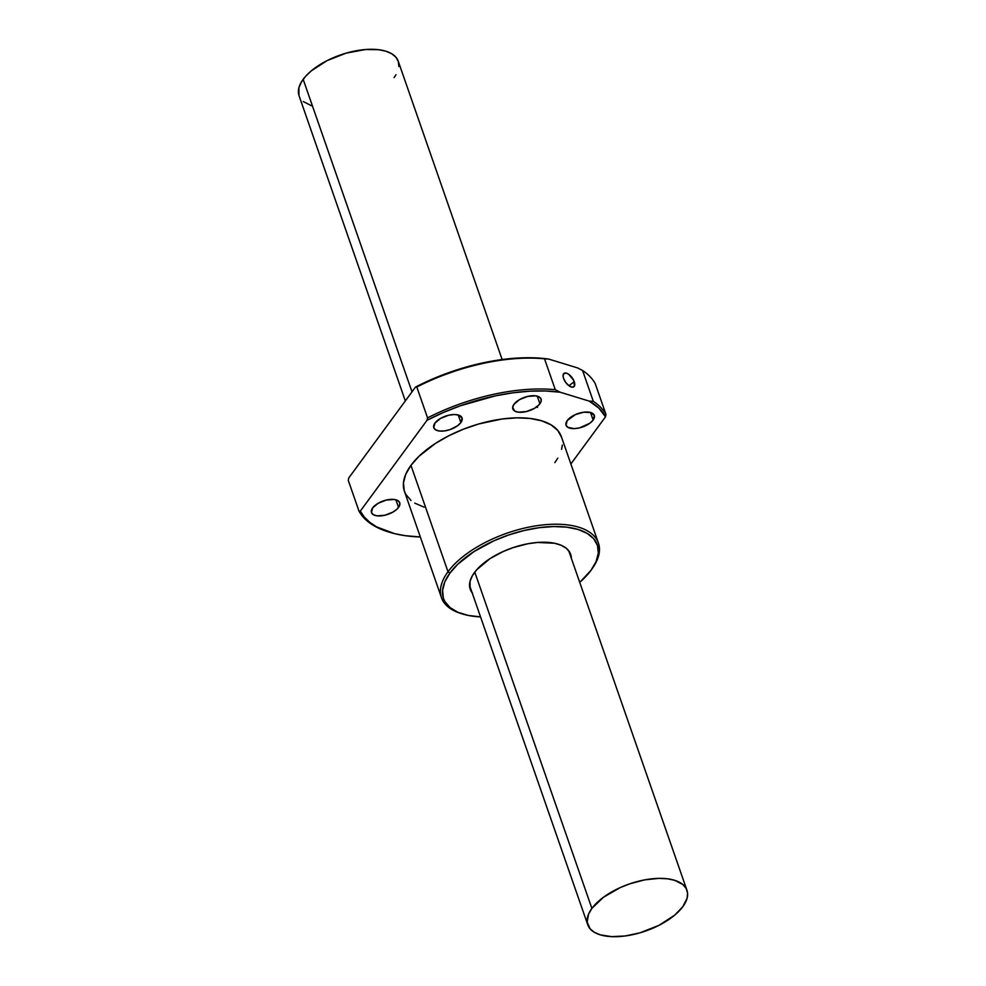 <?xml version="1.0" encoding="UTF-8"?>
<svg xmlns="http://www.w3.org/2000/svg" width="986" height="986" viewBox="0 0 986 986"><rect width="100%" height="100%" fill="white"/><g stroke="black" fill="none" stroke-linecap="round" stroke-linejoin="round"><path stroke-width="1.48" d="M591.883 908.402A52.517 24.896 -19.2 0 1 644.289 879.956A52.517 24.896 -19.2 0 1 686.946 890.272A52.517 24.896 -19.2 0 1 682.83 906.676L687.094 898.246L687.562 893.033L686.096 888.374L682.768 884.454L674.547 880.264L667.239 878.772L658.784 878.378L644.659 879.882L629.906 883.776L620.354 887.536L603.543 897.186L591.883 908.402L588.58 914.071L587.163 922.046L590.059 928.775L594.287 932.263L600.166 934.814L611.579 936.638L625.223 935.973L639.902 932.855L658.919 925.373L674.658 915.181L682.83 906.676A52.517 24.896 -19.2 0 1 630.424 935.122A52.517 24.896 -19.2 0 1 587.767 924.806A52.517 24.896 -19.2 0 1 591.883 908.402L474.771 572.114L591.883 908.402M502.133 359.545L398.233 61.194A52.517 24.896 160.8 0 0 355.576 50.878A52.517 24.896 160.8 0 0 303.17 79.324L412 391.849L303.17 79.324A52.517 24.896 160.8 0 0 299.054 95.728L405.332 400.932M298.931 95.383L298.906 87.754L301.285 82.183L305.487 76.464L311.342 70.819L327.081 60.627L346.098 53.145L365.498 49.522L378.525 49.694L385.834 51.186L391.713 53.737L395.941 57.225L398.344 61.539L398.849 66.506M395.99 74.739L394.117 77.598M311.453 105.736L303.232 101.546M574.271 381.73A8.307 3.969 -126.3 0 1 573.84 386.783A8.307 3.969 -126.3 0 1 568.466 385.366A8.307 3.969 -126.3 0 1 563.573 378.451L563.055 375.925L563.955 373.435L566.519 373.176L568.749 374.335L573.704 380.349L574.407 386.13L572.324 387.178L569.095 385.846L565.816 382.568L563.573 378.451A8.307 3.969 -126.3 0 1 564.004 373.386A8.307 3.969 -126.3 0 1 569.378 374.816A8.307 3.969 -126.3 0 1 574.271 381.73L568.873 385.686L574.271 381.73M460.869 422.587A14.95 7.087 -19.2 0 1 445.943 430.685A14.95 7.087 -19.2 0 1 433.791 427.751A14.95 7.087 -19.2 0 1 434.962 423.068L433.754 427.641L435.652 429.871L439.411 431.018L444.464 430.919L450.035 429.6L457.541 425.779L460.869 422.587L462.077 418.015L458.502 415.057L454.016 414.527L448.593 415.254L440.532 418.421L434.962 423.068A14.95 7.087 -19.2 0 1 449.887 414.97A14.95 7.087 -19.2 0 1 462.04 417.904A14.95 7.087 -19.2 0 1 460.869 422.587L458.219 414.983L460.869 422.587M539.909 403.755A14.95 7.087 -19.2 0 1 524.983 411.852A14.95 7.087 -19.2 0 1 512.831 408.919A14.95 7.087 -19.2 0 1 514.002 404.248L512.658 407.403L514.692 411.039L518.451 412.197L526.277 411.581L534.338 408.414L538.467 405.382L540.846 402.14L541.117 399.182L539.231 396.964L535.472 395.805L527.633 396.421L519.585 399.589L514.002 404.248A14.95 7.087 -19.2 0 1 528.927 396.15A14.95 7.087 -19.2 0 1 541.08 399.084A14.95 7.087 -19.2 0 1 539.909 403.755L537.259 396.15L539.909 403.755M593.141 420.061A14.95 7.087 -19.2 0 1 578.215 428.17A14.95 7.087 -19.2 0 1 566.063 425.225A14.95 7.087 -19.2 0 1 567.233 420.554L566.026 425.126L567.924 427.357L574.086 428.614L579.509 427.887L589.813 423.265L593.141 420.061L594.348 415.488L590.787 412.542L583.65 412.21L575.343 414.613L567.233 420.554A14.95 7.087 -19.2 0 1 582.159 412.456A14.95 7.087 -19.2 0 1 594.311 415.389A14.95 7.087 -19.2 0 1 593.141 420.061L590.491 412.456L593.141 420.061M398.554 507.408A14.95 7.087 -19.2 0 1 383.628 515.505A14.95 7.087 -19.2 0 1 371.475 512.572A14.95 7.087 -19.2 0 1 372.646 507.901L371.439 512.473L373.337 514.692L377.096 515.851L384.922 515.234L392.983 512.067L397.111 509.035L399.49 505.793L399.761 502.835L397.863 500.605L394.117 499.458L386.278 500.075L378.217 503.242L372.646 507.901A14.95 7.087 -19.2 0 1 387.572 499.791A14.95 7.087 -19.2 0 1 399.724 502.737A14.95 7.087 -19.2 0 1 398.554 507.408L395.904 499.803L398.554 507.408M598.416 543.052L561.367 436.662A83.095 39.391 160.8 0 0 493.863 420.332A83.095 39.391 160.8 0 0 410.952 465.355L448.001 571.744A83.095 39.391 -19.2 0 1 530.912 526.734A83.095 39.391 -19.2 0 1 598.416 543.052A83.095 39.391 -19.2 0 1 592.549 568.109M592.068 568.823L593.042 567.381A83.095 39.391 160.8 0 0 552.567 524.269A83.095 39.391 160.8 0 0 448.001 571.744L449.924 573.1A81.431 38.602 -19.2 0 1 552.394 526.573A81.431 38.602 -19.2 0 1 592.068 568.823A81.431 38.602 -19.2 0 1 590.934 570.426L579.719 582.356A81.431 38.602 -19.2 0 0 590.934 570.426L596.062 561.626L598.28 553.22L597.504 545.529L593.769 538.837L587.225 533.426L578.104 529.47L566.765 527.153L553.639 526.549L539.256 527.683L524.133 530.505L508.875 534.917L494.06 540.735L473.909 551.63L457.75 564.251L449.924 573.1L448.001 571.744A83.095 39.391 160.8 0 0 460.795 613.44L462.459 613.958A81.431 38.602 -19.2 0 1 449.924 573.1L444.797 581.9L442.578 590.306L443.343 597.997L444.846 601.485L450.023 607.561L457.898 612.269L468.177 615.424L480.539 616.891A81.431 38.602 -19.2 0 1 462.459 613.958M472.146 592.783A53.182 25.217 -19.2 0 1 470.211 589.246A53.182 25.217 -19.2 0 1 474.377 572.644A53.182 25.217 -19.2 0 1 527.448 543.828A53.182 25.217 -19.2 0 1 570.647 554.28A53.182 25.217 -19.2 0 1 571.325 558.249L569.785 552.357L566.408 548.376L561.268 545.307L554.551 543.249L537.506 542.46L527.818 543.754L512.88 547.698L503.205 551.507L490.042 558.618L476.731 569.735L472.479 575.528L470.063 581.173L470.088 588.901L472.528 593.264M427.049 420.258L443.355 412.505L460.437 405.764L495.576 395.817L512.942 392.81L529.716 391.183L545.578 390.998L560.208 392.231L589.184 401.105L598.958 408.204L605.478 416.856L570.869 463.962L605.478 416.856L605.983 414.477A132.95 63.03 160.8 0 0 593.313 401.339L589.184 401.105A131.557 62.364 -19.2 0 1 605.478 416.856L605.983 414.477L595.236 383.628A132.95 63.03 160.8 0 0 582.566 370.49A132.95 63.03 -19.2 0 1 595.236 383.628L605.983 414.477A132.95 63.03 -19.2 0 0 593.313 401.339L582.566 370.49L593.313 401.339L589.184 401.105L560.208 392.231L555.278 389.692A132.95 63.03 160.8 0 0 427.554 417.879L427.049 420.258A131.557 62.364 -19.2 0 1 560.208 392.231L555.278 389.692L544.531 358.83L548.66 359.064A131.557 62.364 160.8 0 0 415.5 387.091L416.807 387.017A132.95 63.03 -19.2 0 1 544.531 358.83A132.95 63.03 160.8 0 0 416.807 387.017L427.554 417.879A132.95 63.03 -19.2 0 1 555.278 389.692L544.531 358.83L548.66 359.064L534.03 357.832L518.168 358.029L501.393 359.644L484.027 362.651L466.403 367.002L431.806 379.339L415.5 387.091L348.761 477.939L348.268 480.318L348.761 477.939L415.5 387.091L416.807 387.017L427.554 417.879L427.049 420.258L360.309 511.105L359.003 511.179A132.95 63.03 160.8 0 0 387.855 531.725L389.248 532.157A131.557 62.364 -19.2 0 1 360.309 511.105L427.049 420.258M389.248 532.157A131.557 62.364 -19.2 0 0 420.332 536.976L405.172 535.681L394.548 533.636L376.763 526.943L369.824 522.37L364.315 517.071L360.309 511.105L359.003 511.179L348.268 480.318L359.003 511.179A132.95 63.03 -19.2 0 0 388.546 531.935M561.552 437.217L557.731 430.389L551.051 424.855L541.745 420.837L530.172 418.458L516.787 417.842L502.096 419.001L478.876 423.931L463.457 429.181L448.778 435.775L435.418 443.441L418.939 456.321L410.952 465.355L405.714 474.328L403.459 482.906L404.248 490.757L405.776 494.306L411.051 500.518M414.736 503.106L424.042 507.137M554.847 462.619L557.817 458.096M561.589 449.283L562.34 445.056M577.636 367.938L582.566 370.49L577.636 367.938L548.66 359.064L577.636 367.938M410.952 465.355A83.095 39.391 160.8 0 0 404.42 491.311L441.481 597.701A83.095 39.391 -19.2 0 1 448.001 571.744L410.952 465.355M461.645 613.699A83.095 39.391 -19.2 0 1 441.481 597.701M686.946 890.272L568.712 550.743M587.767 924.794L469.533 585.277M536.409 406.54L537.493 407.489"/></g></svg>
